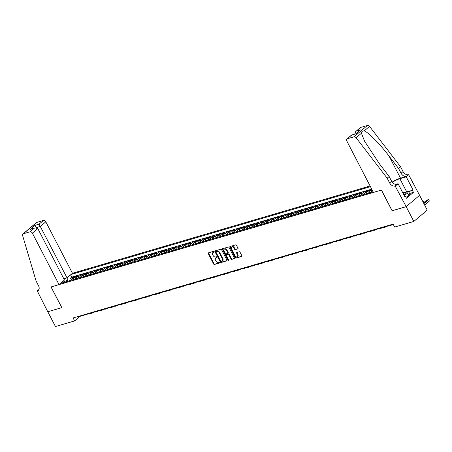 <?xml version="1.0" encoding="UTF-8"?>
<svg xmlns="http://www.w3.org/2000/svg" width="452" height="452" viewBox="0 0 452 452"><rect width="100%" height="100%" fill="white"/><g stroke="black" fill="none" stroke-linecap="round" stroke-linejoin="round"><path stroke-width="0.68" d="M214.062 251.668A0.469 0.333 -130.2 0 0 213.513 251.363L208.417 252.854A0.667 0.48 -130.2 0 0 208.236 253.578L213.655 264.024A0.667 0.48 -130.2 0 0 214.434 264.465L219.531 262.968A0.469 0.333 -130.2 0 0 219.107 262.154L218.452 262.352A2.141 1.537 -130.2 0 1 215.954 260.945L215.502 260.07A2.141 1.537 -130.2 0 1 215.655 257.99A2.141 1.537 -130.2 0 1 216.073 257.764L216.734 257.572A0.469 0.333 -130.2 0 0 216.31 256.759L215.649 256.951A2.141 1.537 -130.2 0 1 213.152 255.544L212.7 254.674A2.141 1.537 -130.2 0 1 212.858 252.589A2.141 1.537 -130.2 0 1 213.276 252.369L213.932 252.171A0.469 0.333 -130.2 0 0 214.062 251.668M237.803 248.95A0.667 0.48 -130.2 0 0 237.978 248.233L236.464 245.3A0.667 0.48 -130.2 0 0 235.678 244.86L230.023 246.521A0.667 0.48 -130.2 0 0 229.842 247.238L235.26 257.685A0.667 0.48 -130.2 0 0 236.04 258.126L241.696 256.47A0.667 0.48 -130.2 0 0 241.876 255.747L240.04 252.205A0.667 0.48 -130.2 0 0 239.261 251.77L236.837 252.476A0.667 0.48 -130.2 0 0 236.662 253.199L237.571 254.956A1.791 1.283 -130.2 0 1 237.441 256.696A1.791 1.283 -130.2 0 1 235.006 255.708L231.441 248.826A1.791 1.283 -130.2 0 1 231.565 247.086A1.791 1.283 -130.2 0 1 234.006 248.075L234.599 249.221A0.667 0.48 -130.2 0 0 235.379 249.662L238.023 248.764M392.172 210.734L406.156 206.666L413.823 221.446L427.242 210.101L419.586 195.326L406.184 206.654L392.183 210.762L381.46 190.066L373.442 192.416L346.78 140.967A2.045 1.463 -130.2 0 1 346.921 138.979A2.045 1.463 -130.2 0 1 347.322 138.764L353.995 136.809L367.414 125.464A2.045 1.463 49.8 0 1 369.538 126.396L400.591 166.822L403.043 171.557A4.769 3.418 -130.2 0 0 408.608 174.692L419.603 195.309M392.11 210.785L381.386 190.083L51.104 286.941L61.834 307.637L47.788 311.756L55.449 326.536L74.625 320.914L80.066 316.315L393.291 224.463M413.823 221.446L394.647 227.068L393.11 224.113L73.094 317.959L74.625 320.914M221.548 249.673A0.667 0.48 -130.2 0 0 220.768 249.233L215.107 250.894A0.667 0.48 -130.2 0 0 214.926 251.611L220.344 262.064A0.667 0.48 -130.2 0 0 221.124 262.499L226.785 260.844A0.667 0.48 -130.2 0 0 226.96 260.12L221.548 249.673M222.565 248.707L228.226 247.046A0.667 0.48 -130.2 0 1 229.006 247.487L234.418 257.934A0.667 0.48 -130.2 0 1 234.243 258.657L231.819 259.363A0.667 0.48 -130.2 0 1 231.04 258.928L228.842 254.691A0.667 0.48 -130.2 0 0 228.062 254.25L226.458 254.719A0.667 0.48 -130.2 0 0 226.277 255.442L228.565 259.855A0.469 0.333 -130.2 0 1 227.893 260.047L222.384 249.425A0.667 0.48 -130.2 0 1 222.565 248.707M371.437 192.224A2.723 1.814 -106.3 0 1 372.109 190.439L370.154 191.01L371.476 189.891L368.544 190.755L369.391 192.377M366.549 193.654A2.723 1.814 -106.3 0 1 367.222 191.874L365.267 192.445L366.589 191.326L363.662 192.185L364.504 193.812M361.662 195.089A2.723 1.814 -106.3 0 1 362.334 193.303L360.38 193.88L361.707 192.761L358.775 193.62L359.617 195.241M356.775 196.518A2.723 1.814 -106.3 0 1 357.453 194.739L355.498 195.309L356.82 194.19L353.888 195.049L354.73 196.677M351.893 197.953A2.723 1.814 -106.3 0 1 352.566 196.168L350.611 196.744L351.933 195.626L349 196.484L349.848 198.112M347.006 199.388A2.723 1.814 -106.3 0 1 347.678 197.603L345.723 198.174L347.046 197.055L344.119 197.914L344.961 199.541M342.119 200.818A2.723 1.814 -106.3 0 1 342.791 199.038L340.836 199.609L342.164 198.49L339.232 199.349L340.073 200.976M337.232 202.253A2.723 1.814 -106.3 0 1 337.91 200.468L335.955 201.044L337.277 199.92L334.344 200.784L335.186 202.406M332.35 203.682A2.723 1.814 -106.3 0 1 333.022 201.903L331.067 202.473L332.389 201.355L329.457 202.213L330.305 203.841M327.463 205.118A2.723 1.814 -106.3 0 1 328.135 203.332L326.18 203.908L327.508 202.79L324.576 203.649L325.417 205.276M322.575 206.547A2.723 1.814 -106.3 0 1 323.248 204.767L321.293 205.338L322.621 204.219L319.688 205.078L320.53 206.705M317.688 207.982A2.723 1.814 -106.3 0 1 318.366 206.197L316.411 206.773L317.733 205.654L314.801 206.513L315.643 208.14M312.807 209.417A2.723 1.814 -106.3 0 1 313.479 207.632L311.524 208.202L312.846 207.084L309.914 207.948L310.761 209.57M307.919 210.847A2.723 1.814 -106.3 0 1 308.592 209.067L306.637 209.638L307.965 208.519L305.032 209.378L305.874 211.005M303.032 212.282A2.723 1.814 -106.3 0 1 303.704 210.496L301.75 211.073L303.077 209.954L300.145 210.813L300.987 212.434M298.145 213.711A2.723 1.814 -106.3 0 1 298.823 211.931L296.868 212.502L298.19 211.383L295.258 212.242L296.1 213.869M293.263 215.146A2.723 1.814 -106.3 0 1 293.936 213.361L291.981 213.937L293.303 212.819L290.376 213.677L291.218 215.305M288.376 216.581A2.723 1.814 -106.3 0 1 289.048 214.796L287.093 215.367L288.421 214.248L285.489 215.107L286.331 216.734M283.489 218.011A2.723 1.814 -106.3 0 1 284.161 216.231L282.212 216.802L283.534 215.683L280.602 216.542L281.443 218.169M278.601 219.446A2.723 1.814 -106.3 0 1 279.279 217.661L277.325 218.237L278.647 217.113L275.714 217.977L276.556 219.599M273.72 220.875A2.723 1.814 -106.3 0 1 274.392 219.096L272.437 219.666L273.759 218.548L270.833 219.406L271.675 221.034M268.833 222.311A2.723 1.814 -106.3 0 1 269.505 220.525L267.55 221.101L268.878 219.983L265.945 220.842L266.787 222.469M263.945 223.746A2.723 1.814 -106.3 0 1 264.618 221.96L262.668 222.531L263.991 221.412L261.058 222.271L261.9 223.898M259.064 225.175A2.723 1.814 -106.3 0 1 259.736 223.39L257.781 223.966L259.103 222.847L256.171 223.706L257.018 225.333M254.177 226.61A2.723 1.814 -106.3 0 1 254.849 224.825L252.894 225.395L254.216 224.277L251.289 225.141L252.131 226.763M249.289 228.04A2.723 1.814 -106.3 0 1 249.962 226.26L248.007 226.831L249.334 225.712L246.402 226.571L247.244 228.198M244.402 229.475A2.723 1.814 -106.3 0 1 245.08 227.689L243.125 228.266L244.447 227.147L241.515 228.006L242.357 229.627M239.52 230.904A2.723 1.814 -106.3 0 1 240.193 229.124L238.238 229.695L239.56 228.576L236.628 229.435L237.475 231.062M234.633 232.339A2.723 1.814 -106.3 0 1 235.306 230.554L233.351 231.13L234.673 230.011L231.746 230.87L232.588 232.497M229.746 233.774A2.723 1.814 -106.3 0 1 230.418 231.989L228.463 232.56L229.791 231.441L226.859 232.3L227.701 233.927M224.859 235.204A2.723 1.814 -106.3 0 1 225.537 233.424L223.582 233.995L224.904 232.876L221.972 233.735L222.813 235.362M219.977 236.639A2.723 1.814 -106.3 0 1 220.649 234.854L218.695 235.43L220.017 234.305L217.084 235.17L217.932 236.791M215.09 238.068A2.723 1.814 -106.3 0 1 215.762 236.289L213.807 236.859L215.135 235.741L212.203 236.599L213.045 238.227M210.203 239.503A2.723 1.814 -106.3 0 1 210.875 237.718L208.92 238.294L210.248 237.176L207.315 238.034L208.157 239.662M205.315 240.939A2.723 1.814 -106.3 0 1 205.993 239.153L204.038 239.724L205.361 238.605L202.428 239.464L203.27 241.091M200.434 242.368A2.723 1.814 -106.3 0 1 201.106 240.583L199.151 241.159L200.473 240.04L197.541 240.899L198.388 242.526M195.546 243.803A2.723 1.814 -106.3 0 1 196.219 242.018L194.264 242.588L195.592 241.47L192.659 242.334L193.501 243.956M190.659 245.233A2.723 1.814 -106.3 0 1 191.332 243.453L189.377 244.023L190.704 242.905L187.772 243.764L188.614 245.391M185.772 246.668A2.723 1.814 -106.3 0 1 186.45 244.882L184.495 245.459L185.817 244.34L182.885 245.199L183.727 246.82M180.89 248.097A2.723 1.814 -106.3 0 1 181.563 246.317L179.608 246.888L180.93 245.769L178.003 246.628L178.845 248.255M176.003 249.532A2.723 1.814 -106.3 0 1 176.675 247.747L174.721 248.323L176.048 247.204L173.116 248.063L173.958 249.69M171.116 250.967A2.723 1.814 -106.3 0 1 171.788 249.182L169.839 249.753L171.161 248.634L168.229 249.493L169.071 251.12M166.229 252.397A2.723 1.814 -106.3 0 1 166.907 250.617L164.952 251.188L166.274 250.069L163.341 250.928L164.183 252.555M161.347 253.832A2.723 1.814 -106.3 0 1 162.019 252.046L160.064 252.623L161.387 251.498L158.46 252.363L159.302 253.984M156.46 255.261A2.723 1.814 -106.3 0 1 157.132 253.482L155.177 254.052L156.505 252.934L153.573 253.792L154.415 255.42M151.573 256.696A2.723 1.814 -106.3 0 1 152.245 254.911L150.296 255.487L151.618 254.369L148.685 255.227L149.527 256.855M146.691 258.132A2.723 1.814 -106.3 0 1 147.363 256.346L145.408 256.917L146.73 255.798L143.798 256.657L144.646 258.284M141.804 259.561A2.723 1.814 -106.3 0 1 142.476 257.776L140.521 258.352L141.843 257.233L138.917 258.092L139.758 259.719M136.916 260.996A2.723 1.814 -106.3 0 1 137.589 259.211L135.634 259.781L136.962 258.663L134.029 259.527L134.871 261.149M132.029 262.426A2.723 1.814 -106.3 0 1 132.707 260.646L130.752 261.216L132.074 260.098L129.142 260.957L129.984 262.584M127.148 263.861A2.723 1.814 -106.3 0 1 127.82 262.075L125.865 262.652L127.187 261.533L124.255 262.392L125.102 264.013M122.26 265.29A2.723 1.814 -106.3 0 1 122.933 263.51L120.978 264.081L122.3 262.962L119.373 263.821L120.215 265.448M117.373 266.725A2.723 1.814 -106.3 0 1 118.045 264.94L116.091 265.516L117.418 264.397L114.486 265.256L115.328 266.883M112.486 268.16A2.723 1.814 -106.3 0 1 113.164 266.375L111.209 266.946L112.531 265.827L109.599 266.686L110.441 268.313M107.604 269.59A2.723 1.814 -106.3 0 1 108.277 267.81L106.322 268.381L107.644 267.262L104.711 268.121L105.559 269.748M102.717 271.025A2.723 1.814 -106.3 0 1 103.389 269.239L101.434 269.816L102.762 268.691L99.83 269.556L100.672 271.177M97.83 272.454A2.723 1.814 -106.3 0 1 98.502 270.675L96.547 271.245L97.875 270.126L94.943 270.985L95.784 272.612M92.942 273.889A2.723 1.814 -106.3 0 1 93.62 272.104L91.666 272.68L92.988 271.562L90.055 272.42L90.897 274.048M88.061 275.325A2.723 1.814 -106.3 0 1 88.733 273.539L86.778 274.11L88.1 272.991L85.168 273.85L86.016 275.477M83.174 276.754A2.723 1.814 -106.3 0 1 83.846 274.969L81.891 275.545L83.219 274.426L80.286 275.285L81.128 276.912M78.286 278.189A2.723 1.814 -106.3 0 1 78.959 276.404L77.004 276.98L78.332 275.856L75.399 276.72L74.077 277.839A2.723 1.814 73.7 0 0 73.399 279.618M76.241 278.342L75.399 276.72M370.109 185.981L72.467 273.262L45.799 221.819L40.375 226.401L36.188 227.706M370.459 186.659L71.054 274.46M60.461 283.415L373.092 191.738M371.747 189.145L71.727 277.121L70.512 278.149L73.444 277.291L72.122 278.409A2.723 1.814 73.7 0 0 71.45 280.195M78.959 276.404L80.286 275.285M83.846 274.969L85.168 273.85M88.733 273.539L90.055 272.42M93.62 272.104L94.943 270.985M98.502 270.675L99.83 269.556M103.389 269.239L104.711 268.121M108.277 267.81L109.599 266.686M113.164 266.375L114.486 265.256M118.045 264.94L119.373 263.821M122.933 263.51L124.255 262.392M127.82 262.075L129.142 260.957M132.707 260.646L134.029 259.527M137.589 259.211L138.917 258.092M142.476 257.776L143.798 256.657M147.363 256.346L148.685 255.227M152.245 254.911L153.573 253.792M157.132 253.482L158.46 252.363M162.019 252.046L163.341 250.928M166.907 250.617L168.229 249.493M171.788 249.182L173.116 248.063M176.675 247.747L178.003 246.628M181.563 246.317L182.885 245.199M186.45 244.882L187.772 243.764M191.332 243.453L192.659 242.334M196.219 242.018L197.541 240.899M201.106 240.583L202.428 239.464M205.993 239.153L207.315 238.034M210.875 237.718L212.203 236.599M215.762 236.289L217.084 235.17M220.649 234.854L221.972 233.735M225.537 233.424L226.859 232.3M230.418 231.989L231.746 230.87M235.306 230.554L236.628 229.435M240.193 229.124L241.515 228.006M245.08 227.689L246.402 226.571M249.962 226.26L251.289 225.141M254.849 224.825L256.171 223.706M259.736 223.39L261.058 222.271M264.618 221.96L265.945 220.842M269.505 220.525L270.833 219.406M274.392 219.096L275.714 217.977M279.279 217.661L280.602 216.542M284.161 216.231L285.489 215.107M289.048 214.796L290.376 213.677M293.936 213.361L295.258 212.242M298.823 211.931L300.145 210.813M303.704 210.496L305.032 209.378M308.592 209.067L309.914 207.948M313.479 207.632L314.801 206.513M318.366 206.197L319.688 205.078M323.248 204.767L324.576 203.649M328.135 203.332L329.457 202.213M333.022 201.903L334.344 200.784M337.91 200.468L339.232 199.349M342.791 199.038L344.119 197.914M347.678 197.603L349 196.484M352.566 196.168L353.888 195.049M357.453 194.739L358.775 193.62M362.334 193.303L363.662 192.185M367.222 191.874L368.544 190.755M67.879 277.144L67.676 280.376L68.094 281.178M67.676 280.376L64.257 281.381L63.579 281.952M64.67 282.178L63.805 280.59M79.885 315.965L80.066 316.315M71.354 279.777L70.512 278.149M71.727 277.121L70.563 274.873M64.342 282.28L62.653 281.562M77.004 276.98A2.723 1.814 73.7 0 0 76.331 278.76M81.891 275.545A2.723 1.814 73.7 0 0 81.219 277.33M86.778 274.11A2.723 1.814 73.7 0 0 86.106 275.895M91.666 272.68A2.723 1.814 73.7 0 0 90.988 274.46M96.547 271.245A2.723 1.814 73.7 0 0 95.875 273.031M101.434 269.816A2.723 1.814 73.7 0 0 100.762 271.595M106.322 268.381A2.723 1.814 73.7 0 0 105.649 270.166M111.209 266.946A2.723 1.814 73.7 0 0 110.531 268.731M116.091 265.516A2.723 1.814 73.7 0 0 115.418 267.296M120.978 264.081A2.723 1.814 73.7 0 0 120.305 265.866M125.865 262.652A2.723 1.814 73.7 0 0 125.193 264.431M130.752 261.216A2.723 1.814 73.7 0 0 130.074 263.002M135.634 259.781A2.723 1.814 73.7 0 0 134.962 261.567M140.521 258.352A2.723 1.814 73.7 0 0 139.849 260.137M145.408 256.917A2.723 1.814 73.7 0 0 144.736 258.702M150.296 255.487A2.723 1.814 73.7 0 0 149.618 257.267M155.177 254.052A2.723 1.814 73.7 0 0 154.505 255.838M160.064 252.623A2.723 1.814 73.7 0 0 159.392 254.403M164.952 251.188A2.723 1.814 73.7 0 0 164.279 252.973M169.839 249.753A2.723 1.814 73.7 0 0 169.161 251.538M174.721 248.323A2.723 1.814 73.7 0 0 174.048 250.103M179.608 246.888A2.723 1.814 73.7 0 0 178.935 248.673M184.495 245.459A2.723 1.814 73.7 0 0 183.823 247.238M189.377 244.023A2.723 1.814 73.7 0 0 188.704 245.809M194.264 242.588A2.723 1.814 73.7 0 0 193.592 244.374M199.151 241.159A2.723 1.814 73.7 0 0 198.479 242.944M204.038 239.724A2.723 1.814 73.7 0 0 203.36 241.509M208.92 238.294A2.723 1.814 73.7 0 0 208.248 240.074M213.807 236.859A2.723 1.814 73.7 0 0 213.135 238.645M218.695 235.43A2.723 1.814 73.7 0 0 218.022 237.21M223.582 233.995A2.723 1.814 73.7 0 0 222.904 235.78M228.463 232.56A2.723 1.814 73.7 0 0 227.791 234.345M233.351 231.13A2.723 1.814 73.7 0 0 232.678 232.91M238.238 229.695A2.723 1.814 73.7 0 0 237.566 231.48M243.125 228.266A2.723 1.814 73.7 0 0 242.447 230.045M248.007 226.831A2.723 1.814 73.7 0 0 247.334 228.616M252.894 225.395A2.723 1.814 73.7 0 0 252.222 227.181M257.781 223.966A2.723 1.814 73.7 0 0 257.109 225.751M262.668 222.531A2.723 1.814 73.7 0 0 261.99 224.316M267.55 221.101A2.723 1.814 73.7 0 0 266.878 222.881M272.437 219.666A2.723 1.814 73.7 0 0 271.765 221.452M277.325 218.237A2.723 1.814 73.7 0 0 276.652 220.017M282.212 216.802A2.723 1.814 73.7 0 0 281.534 218.587M287.093 215.367A2.723 1.814 73.7 0 0 286.421 217.152M291.981 213.937A2.723 1.814 73.7 0 0 291.308 215.717M296.868 212.502A2.723 1.814 73.7 0 0 296.196 214.288M301.75 211.073A2.723 1.814 73.7 0 0 301.077 212.852M306.637 209.638A2.723 1.814 73.7 0 0 305.964 211.423M311.524 208.202A2.723 1.814 73.7 0 0 310.852 209.988M316.411 206.773A2.723 1.814 73.7 0 0 315.733 208.558M321.293 205.338A2.723 1.814 73.7 0 0 320.621 207.123M326.18 203.908A2.723 1.814 73.7 0 0 325.508 205.688M331.067 202.473A2.723 1.814 73.7 0 0 330.395 204.259M335.955 201.044A2.723 1.814 73.7 0 0 335.277 202.824M340.836 199.609A2.723 1.814 73.7 0 0 340.164 201.394M345.723 198.174A2.723 1.814 73.7 0 0 345.051 199.959M350.611 196.744A2.723 1.814 73.7 0 0 349.938 198.524M355.498 195.309A2.723 1.814 73.7 0 0 354.82 197.095M360.38 193.88A2.723 1.814 73.7 0 0 359.707 195.659M365.267 192.445A2.723 1.814 73.7 0 0 364.594 194.23M370.154 191.01A2.723 1.814 73.7 0 0 369.482 192.795M214.118 251.917L213.638 252.058A2.141 1.537 -130.2 0 0 213.22 252.284L212.858 252.589M215.655 257.99L216.016 257.68A2.141 1.537 -130.2 0 1 216.435 257.459L216.915 257.318M208.53 252.821A0.667 0.48 -130.2 0 0 208.604 253.267L214.016 263.719A0.667 0.48 -130.2 0 0 214.796 264.154L219.717 262.714M215.22 250.86A0.667 0.48 -130.2 0 0 215.293 251.306L220.706 261.753A0.667 0.48 -130.2 0 0 221.486 262.194L227.034 260.567M216.056 251.549A0.469 0.333 -130.2 0 0 215.932 252.058L220.683 261.228A0.469 0.333 -130.2 0 0 221.231 261.533L221.926 261.329A2.141 1.537 -130.2 0 0 222.344 261.109A2.141 1.537 -130.2 0 0 222.497 259.024L219.248 252.753A2.141 1.537 -130.2 0 0 216.751 251.346L216.056 251.549L216.418 251.244A0.469 0.333 -130.2 0 0 216.265 251.374M222.344 261.109L222.706 260.798A2.141 1.537 -130.2 0 0 222.859 258.713L222.497 259.024M216.418 251.244L217.113 251.041A2.141 1.537 -130.2 0 1 219.61 252.448L222.859 258.713M234.492 258.38L231.819 259.363M226.599 254.6A0.667 0.48 -130.2 0 1 226.819 254.414L228.424 253.939A0.667 0.48 -130.2 0 1 229.204 254.38L231.401 258.617A0.667 0.48 -130.2 0 0 232.181 259.058M222.678 248.673A0.667 0.48 -130.2 0 0 222.751 249.12L228.254 259.742A0.469 0.333 -130.2 0 0 228.622 260.053M226.565 250.289A1.791 1.283 -130.2 0 0 224.124 249.301A1.791 1.283 -130.2 0 0 224 251.046L225.254 253.465A0.667 0.48 -130.2 0 0 226.034 253.905L227.638 253.436A0.667 0.48 -130.2 0 0 227.819 252.713L226.565 250.289L226.927 249.984A1.791 1.283 -130.2 0 0 224.486 248.995L224.124 249.301M228.006 253.131A0.667 0.48 -130.2 0 0 228.181 252.408L227.819 252.713M226.927 249.984L228.181 252.408M231.565 247.086L231.932 246.781A1.791 1.283 -130.2 0 1 234.368 247.769L234.961 248.916A0.667 0.48 -130.2 0 0 235.741 249.357L238.051 248.679M237.441 256.696L237.803 256.391A1.791 1.283 -130.2 0 0 237.933 254.645L237.571 254.956M236.95 252.442A0.667 0.48 -130.2 0 0 237.023 252.894L237.933 254.645M230.13 246.487A0.667 0.48 -130.2 0 0 230.204 246.933L235.622 257.38A0.667 0.48 -130.2 0 0 236.402 257.821L241.95 256.194M71.478 279.743L69.721 280.658A1.808 1.198 73.7 0 0 69.659 280.72M70.998 280.517L70.416 280.686M93.507 312.372L93.332 312.524A5.108 3.396 -106.3 0 1 92.468 312.993A5.108 3.396 -106.3 0 1 91.281 313.027M92.468 312.993L91.247 313.349A5.108 3.396 -106.3 0 1 90.061 313.383M403.924 194.998A4.43 0.932 -27.4 0 0 406.156 193.23A4.43 0.932 -27.4 0 0 405.981 192.62A4.43 0.932 -27.4 0 0 403.105 193.416M405.325 194.044A3.034 0.638 -27.4 0 0 405.195 194.01A3.034 0.638 -27.4 0 0 403.608 194.394M402.828 192.885L408.376 191.168L409.602 193.535L408.851 195.626L405.981 197.36M408.376 191.168L407.625 193.264L404.122 195.377M408.851 195.626L407.625 193.264M63.828 278.794L67.043 277.85L39.081 224.141L43.415 220.474L36.748 222.429L23.323 233.78A2.045 1.463 -130.2 0 0 22.922 233.989A2.045 1.463 -130.2 0 0 22.6 235.543L36.126 281.116L38.578 285.845A4.769 3.418 49.8 0 1 38.239 290.489A4.769 3.418 49.8 0 1 37.301 290.986L47.765 311.761L61.817 307.609M67.043 277.85L72.467 273.262M61.76 307.659L51.031 286.963L59.042 284.613L32.38 233.164A2.045 1.463 -130.2 0 0 29.99 231.819L23.323 233.78M37.036 291.065L38.985 289.416M59.042 284.613L64.466 280.025L37.798 228.582L32.38 233.164M22.922 233.989L36.346 222.644A2.045 1.463 49.8 0 1 36.748 222.429M43.415 220.474A2.045 1.463 49.8 0 1 45.799 221.819M36.386 227.718L35.024 225.328L39.081 224.141M29.99 231.819L34.329 228.158L35.087 227.848L37.798 228.582M34.329 228.158L30.273 229.345L35.087 227.848M400.591 166.822L398.602 168.506L389.082 156.104C380.075 144.177 368.34 132.266 364.227 130.882C362.419 130.809 361.481 131.6 361.425 133.255L364.611 141.284L379.635 164.093L389.155 176.495L391.607 181.224A4.769 3.418 -130.2 0 0 397.172 184.359L395.184 186.038L406.184 206.654M389.155 176.495L387.166 178.173L389.618 182.902A4.769 3.418 -130.2 0 0 395.184 186.038M389.082 156.104L400.517 178.161L406.625 176.37A4.769 3.418 -130.2 0 1 401.054 173.235L398.602 168.506M360.747 127.419L355.684 131.572L360.346 127.628A2.045 1.463 49.8 0 1 360.747 127.419L367.414 125.464M361.425 133.255L356.114 137.741L387.166 178.173M408.512 191.428L413.111 190.083L408.659 191.71M404.806 196.705L405.529 196.49L406.45 198.264L413.45 192.349L412.535 190.575M405.529 196.49L404.952 196.982L398.088 183.738L395.455 185.958M408.879 174.613L406.246 176.834L399.873 178.704A7.667 1.616 -27.4 0 0 392.313 182.303M413.111 190.083L406.246 176.834M400.517 178.161A8.876 1.87 -27.4 0 0 392.144 182.083M395.715 184.433L398.088 183.738M356.114 137.741A2.045 1.463 -130.2 0 0 353.995 136.809M413.45 192.349L409.58 193.484M355.684 131.572L354.73 134.114M356.413 131.08L360.464 129.893L355.713 133.911L351.588 135.035L355.645 133.843M76.36 278.308L74.608 279.223A1.808 1.198 73.7 0 0 74.546 279.285M75.885 279.082L75.298 279.257M98.395 310.942L98.214 311.089A5.108 3.396 -106.3 0 1 97.355 311.558A5.108 3.396 -106.3 0 1 96.169 311.592M97.355 311.558L96.135 311.914A5.108 3.396 -106.3 0 1 94.948 311.953M81.247 276.878L79.49 277.794A1.808 1.198 73.7 0 0 79.428 277.85M80.772 277.652L80.185 277.822M103.276 309.507L103.101 309.66A5.108 3.396 -106.3 0 1 102.242 310.123A5.108 3.396 -106.3 0 1 101.056 310.162M102.242 310.123L101.022 310.484A5.108 3.396 -106.3 0 1 99.835 310.518M86.134 275.443L84.377 276.358A1.808 1.198 73.7 0 0 84.315 276.421M85.66 276.217L85.072 276.387M108.164 308.078L107.988 308.224A5.108 3.396 -106.3 0 1 107.13 308.693A5.108 3.396 -106.3 0 1 105.943 308.727M107.13 308.693L105.904 309.049A5.108 3.396 -106.3 0 1 104.717 309.083M91.021 274.008L89.264 274.923A1.808 1.198 73.7 0 0 89.202 274.985M90.541 274.782L89.959 274.957M113.051 306.642L112.876 306.789A5.108 3.396 -106.3 0 1 112.011 307.258A5.108 3.396 -106.3 0 1 110.825 307.292M112.011 307.258L110.791 307.62A5.108 3.396 -106.3 0 1 109.604 307.654M95.903 272.579L94.152 273.494A1.808 1.198 73.7 0 0 94.089 273.556M95.428 273.353L94.841 273.522M117.938 305.207L117.757 305.36A5.108 3.396 -106.3 0 1 116.898 305.829A5.108 3.396 -106.3 0 1 115.712 305.863M116.898 305.829L115.678 306.185A5.108 3.396 -106.3 0 1 114.492 306.219M100.79 271.143L99.033 272.059A1.808 1.198 73.7 0 0 98.971 272.121M100.316 271.918L99.728 272.093M122.82 303.778L122.645 303.925A5.108 3.396 -106.3 0 1 121.786 304.394A5.108 3.396 -106.3 0 1 120.599 304.428M121.786 304.394L120.565 304.755A5.108 3.396 -106.3 0 1 119.379 304.789M105.678 269.714L103.92 270.629A1.808 1.198 73.7 0 0 103.858 270.686M105.203 270.488L104.615 270.658M127.707 302.343L127.532 302.495A5.108 3.396 -106.3 0 1 126.673 302.964A5.108 3.396 -106.3 0 1 125.486 302.998M126.673 302.964L125.447 303.32A5.108 3.396 -106.3 0 1 124.26 303.354M110.565 268.279L108.808 269.194A1.808 1.198 73.7 0 0 108.746 269.256M110.085 269.053L109.503 269.228M132.594 300.913L132.419 301.06A5.108 3.396 -106.3 0 1 131.555 301.529A5.108 3.396 -106.3 0 1 130.368 301.563M131.555 301.529L130.334 301.885A5.108 3.396 -106.3 0 1 129.148 301.919M115.446 266.844L113.695 267.765A1.808 1.198 73.7 0 0 113.627 267.821M114.972 267.624L114.384 267.793M137.481 299.478L137.301 299.625A5.108 3.396 -106.3 0 1 136.442 300.094A5.108 3.396 -106.3 0 1 135.255 300.128M136.442 300.094L135.221 300.456A5.108 3.396 -106.3 0 1 134.035 300.49M120.334 265.414L118.577 266.33A1.808 1.198 73.7 0 0 118.514 266.392M119.859 266.188L119.271 266.358M142.363 298.043L142.188 298.196A5.108 3.396 -106.3 0 1 141.329 298.665A5.108 3.396 -106.3 0 1 140.143 298.699M141.329 298.665L140.109 299.021A5.108 3.396 -106.3 0 1 138.922 299.054M125.221 263.979L123.464 264.895A1.808 1.198 73.7 0 0 123.402 264.957M124.746 264.753L124.159 264.928M147.25 296.614L147.075 296.761A5.108 3.396 -106.3 0 1 146.216 297.23A5.108 3.396 -106.3 0 1 145.03 297.263M146.216 297.23L144.99 297.591A5.108 3.396 -106.3 0 1 143.804 297.625M130.108 262.55L128.351 263.465A1.808 1.198 73.7 0 0 128.289 263.527M129.628 263.324L129.046 263.493M152.138 295.179L151.962 295.331A5.108 3.396 -106.3 0 1 151.098 295.8A5.108 3.396 -106.3 0 1 149.911 295.834M151.098 295.8L149.878 296.156A5.108 3.396 -106.3 0 1 148.691 296.19M134.99 261.115L133.238 262.03A1.808 1.198 73.7 0 0 133.17 262.092M134.515 261.889L133.928 262.064M157.025 293.749L156.844 293.896A5.108 3.396 -106.3 0 1 155.985 294.365A5.108 3.396 -106.3 0 1 154.799 294.399M155.985 294.365L154.765 294.721A5.108 3.396 -106.3 0 1 153.578 294.76M139.877 259.685L138.12 260.601A1.808 1.198 73.7 0 0 138.058 260.657M139.402 260.459L138.815 260.629M161.906 292.314L161.731 292.467A5.108 3.396 -106.3 0 1 160.872 292.93A5.108 3.396 -106.3 0 1 159.686 292.969M160.872 292.93L159.652 293.291A5.108 3.396 -106.3 0 1 158.466 293.325M144.764 258.25L143.007 259.165A1.808 1.198 73.7 0 0 142.945 259.228M144.29 259.024L143.702 259.194M166.794 290.885L166.618 291.031A5.108 3.396 -106.3 0 1 165.754 291.5A5.108 3.396 -106.3 0 1 164.573 291.534M165.754 291.5L164.534 291.856A5.108 3.396 -106.3 0 1 163.347 291.89M149.652 256.815L147.894 257.73A1.808 1.198 73.7 0 0 147.832 257.793M149.171 257.589L148.589 257.764M171.681 289.449L171.506 289.596A5.108 3.396 -106.3 0 1 170.641 290.065A5.108 3.396 -106.3 0 1 169.455 290.099M170.641 290.065L169.421 290.427A5.108 3.396 -106.3 0 1 168.234 290.461M154.533 255.386L152.776 256.301A1.808 1.198 73.7 0 0 152.714 256.363M154.059 256.16L153.471 256.329M176.562 288.014L176.387 288.167A5.108 3.396 -106.3 0 1 175.529 288.636A5.108 3.396 -106.3 0 1 174.342 288.67M175.529 288.636L174.308 288.992A5.108 3.396 -106.3 0 1 173.122 289.026M159.42 253.951L157.663 254.866A1.808 1.198 73.7 0 0 157.601 254.928M158.946 254.725L158.358 254.9M181.45 286.585L181.275 286.732A5.108 3.396 -106.3 0 1 180.416 287.201A5.108 3.396 -106.3 0 1 179.229 287.235M180.416 287.201L179.195 287.562A5.108 3.396 -106.3 0 1 178.009 287.596M164.308 252.521L162.55 253.436A1.808 1.198 73.7 0 0 162.488 253.493M163.833 253.295L163.245 253.465M186.337 285.15L186.162 285.302A5.108 3.396 -106.3 0 1 185.297 285.771A5.108 3.396 -106.3 0 1 184.111 285.805M185.297 285.771L184.077 286.127A5.108 3.396 -106.3 0 1 182.89 286.161M169.189 251.086L167.438 252.001A1.808 1.198 73.7 0 0 167.376 252.063M168.715 251.86L168.133 252.035M191.224 283.72L191.049 283.867A5.108 3.396 -106.3 0 1 190.185 284.336A5.108 3.396 -106.3 0 1 188.998 284.37M190.185 284.336L188.964 284.692A5.108 3.396 -106.3 0 1 187.778 284.726M174.077 249.651L172.319 250.572A1.808 1.198 73.7 0 0 172.257 250.628M173.602 250.431L173.014 250.6M196.106 282.285L195.931 282.432A5.108 3.396 -106.3 0 1 195.072 282.901A5.108 3.396 -106.3 0 1 193.885 282.935M195.072 282.901L193.851 283.263A5.108 3.396 -106.3 0 1 192.665 283.297M178.964 248.221L177.207 249.137A1.808 1.198 73.7 0 0 177.144 249.199M178.489 248.995L177.902 249.165M200.993 280.85L200.818 281.003A5.108 3.396 -106.3 0 1 199.959 281.472A5.108 3.396 -106.3 0 1 198.773 281.506M199.959 281.472L198.733 281.828A5.108 3.396 -106.3 0 1 197.552 281.862M183.851 246.786L182.094 247.702A1.808 1.198 73.7 0 0 182.032 247.764M183.371 247.56L182.789 247.736M205.88 279.421L205.705 279.568A5.108 3.396 -106.3 0 1 204.841 280.037A5.108 3.396 -106.3 0 1 203.654 280.07M204.841 280.037L203.62 280.398A5.108 3.396 -106.3 0 1 202.434 280.432M188.733 245.357L186.981 246.272A1.808 1.198 73.7 0 0 186.919 246.334M188.258 246.131L187.67 246.3M210.768 277.986L210.587 278.138A5.108 3.396 -106.3 0 1 209.728 278.607A5.108 3.396 -106.3 0 1 208.541 278.641M209.728 278.607L208.508 278.963A5.108 3.396 -106.3 0 1 207.321 278.997M193.62 243.922L191.863 244.837A1.808 1.198 73.7 0 0 191.801 244.899M193.145 244.696L192.558 244.871M215.649 276.556L215.474 276.703A5.108 3.396 -106.3 0 1 214.615 277.172A5.108 3.396 -106.3 0 1 213.429 277.206M214.615 277.172L213.395 277.528A5.108 3.396 -106.3 0 1 212.208 277.568M198.507 242.487L196.75 243.408A1.808 1.198 73.7 0 0 196.688 243.464M198.032 243.266L197.445 243.436M220.536 275.121L220.361 275.268A5.108 3.396 -106.3 0 1 219.502 275.737A5.108 3.396 -106.3 0 1 218.316 275.776M219.502 275.737L218.276 276.099A5.108 3.396 -106.3 0 1 217.09 276.132M203.394 241.057L201.637 241.973A1.808 1.198 73.7 0 0 201.575 242.035M202.914 241.831L202.332 242.001M225.424 273.692L225.249 273.839A5.108 3.396 -106.3 0 1 224.384 274.307A5.108 3.396 -106.3 0 1 223.198 274.341M224.384 274.307L223.164 274.663A5.108 3.396 -106.3 0 1 221.977 274.697M208.276 239.622L206.524 240.537A1.808 1.198 73.7 0 0 206.462 240.6M207.801 240.396L207.214 240.571M230.311 272.257L230.13 272.403A5.108 3.396 -106.3 0 1 229.271 272.872A5.108 3.396 -106.3 0 1 228.085 272.906M229.271 272.872L228.051 273.234A5.108 3.396 -106.3 0 1 226.864 273.268M213.163 238.193L211.406 239.108A1.808 1.198 73.7 0 0 211.344 239.17M212.689 238.967L212.101 239.136M235.193 270.821L235.017 270.974A5.108 3.396 -106.3 0 1 234.159 271.443A5.108 3.396 -106.3 0 1 232.972 271.477M234.159 271.443L232.938 271.799A5.108 3.396 -106.3 0 1 231.752 271.833M218.05 236.758L216.293 237.673A1.808 1.198 73.7 0 0 216.231 237.735M217.576 237.532L216.988 237.707M240.08 269.392L239.905 269.539A5.108 3.396 -106.3 0 1 239.046 270.008A5.108 3.396 -106.3 0 1 237.859 270.042M239.046 270.008L237.82 270.369A5.108 3.396 -106.3 0 1 236.633 270.403M222.938 235.328L221.181 236.243A1.808 1.198 73.7 0 0 221.118 236.3M222.457 236.102L221.875 236.272M244.967 267.957L244.792 268.109A5.108 3.396 -106.3 0 1 243.927 268.578A5.108 3.396 -106.3 0 1 242.741 268.612M243.927 268.578L242.707 268.934A5.108 3.396 -106.3 0 1 241.521 268.968M227.819 233.893L226.068 234.808A1.808 1.198 73.7 0 0 226 234.87M227.345 234.667L226.757 234.842M249.854 266.527L249.673 266.674A5.108 3.396 -106.3 0 1 248.815 267.143A5.108 3.396 -106.3 0 1 247.628 267.177M248.815 267.143L247.594 267.499A5.108 3.396 -106.3 0 1 246.408 267.533M232.707 232.458L230.949 233.379A1.808 1.198 73.7 0 0 230.887 233.435M232.232 233.238L231.644 233.407M254.736 265.092L254.561 265.239A5.108 3.396 -106.3 0 1 253.702 265.708A5.108 3.396 -106.3 0 1 252.515 265.742M253.702 265.708L252.482 266.07A5.108 3.396 -106.3 0 1 251.295 266.104M237.594 231.028L235.837 231.944A1.808 1.198 73.7 0 0 235.774 232.006M237.119 231.803L236.532 231.972M259.623 263.657L259.448 263.81A5.108 3.396 -106.3 0 1 258.589 264.279A5.108 3.396 -106.3 0 1 257.403 264.313M258.589 264.279L257.363 264.635A5.108 3.396 -106.3 0 1 256.177 264.669M242.481 229.593L240.724 230.509A1.808 1.198 73.7 0 0 240.662 230.571M242.001 230.367L241.419 230.543M264.51 262.228L264.335 262.375A5.108 3.396 -106.3 0 1 263.471 262.844A5.108 3.396 -106.3 0 1 262.284 262.878M263.471 262.844L262.25 263.205A5.108 3.396 -106.3 0 1 261.064 263.239M247.363 228.164L245.605 229.079A1.808 1.198 73.7 0 0 245.543 229.141M246.888 228.938L246.3 229.107M269.398 260.793L269.217 260.945A5.108 3.396 -106.3 0 1 268.358 261.414A5.108 3.396 -106.3 0 1 267.172 261.448M268.358 261.414L267.138 261.77A5.108 3.396 -106.3 0 1 265.951 261.804M252.25 226.729L250.493 227.644A1.808 1.198 73.7 0 0 250.431 227.706M251.775 227.503L251.188 227.678M274.279 259.363L274.104 259.51A5.108 3.396 -106.3 0 1 273.245 259.979A5.108 3.396 -106.3 0 1 272.059 260.013M273.245 259.979L272.025 260.335A5.108 3.396 -106.3 0 1 270.838 260.375M257.137 225.294L255.38 226.215A1.808 1.198 73.7 0 0 255.318 226.271M256.663 226.073L256.075 226.243M279.166 257.928L278.991 258.075A5.108 3.396 -106.3 0 1 278.127 258.544A5.108 3.396 -106.3 0 1 276.946 258.584M278.127 258.544L276.906 258.906A5.108 3.396 -106.3 0 1 275.72 258.94M262.024 223.864L260.267 224.78A1.808 1.198 73.7 0 0 260.205 224.842M261.544 224.638L260.962 224.808M284.054 256.499L283.879 256.646A5.108 3.396 -106.3 0 1 283.014 257.115A5.108 3.396 -106.3 0 1 281.828 257.148M283.014 257.115L281.794 257.47A5.108 3.396 -106.3 0 1 280.607 257.504M266.906 222.429L265.149 223.344A1.808 1.198 73.7 0 0 265.087 223.407M266.431 223.203L265.844 223.378M288.935 255.064L288.76 255.21A5.108 3.396 -106.3 0 1 287.901 255.679A5.108 3.396 -106.3 0 1 286.715 255.713M287.901 255.679L286.681 256.041A5.108 3.396 -106.3 0 1 285.494 256.075M271.793 221L270.036 221.915A1.808 1.198 73.7 0 0 269.974 221.977M271.319 221.774L270.731 221.943M293.823 253.628L293.647 253.781A5.108 3.396 -106.3 0 1 292.789 254.25A5.108 3.396 -106.3 0 1 291.602 254.284M292.789 254.25L291.568 254.606A5.108 3.396 -106.3 0 1 290.382 254.64M276.68 219.565L274.923 220.48A1.808 1.198 73.7 0 0 274.861 220.542M276.206 220.339L275.618 220.514M298.71 252.199L298.535 252.346A5.108 3.396 -106.3 0 1 297.67 252.815A5.108 3.396 -106.3 0 1 296.484 252.849M297.67 252.815L296.45 253.176A5.108 3.396 -106.3 0 1 295.263 253.21M281.562 218.135L279.811 219.05A1.808 1.198 73.7 0 0 279.748 219.107M281.087 218.909L280.506 219.079M303.597 250.764L303.422 250.916A5.108 3.396 -106.3 0 1 302.557 251.385A5.108 3.396 -106.3 0 1 301.371 251.419M302.557 251.385L301.337 251.741A5.108 3.396 -106.3 0 1 300.151 251.775M286.449 216.7L284.692 217.615A1.808 1.198 73.7 0 0 284.63 217.678M285.975 217.474L285.387 217.649M308.479 249.334L308.304 249.481A5.108 3.396 -106.3 0 1 307.445 249.95A5.108 3.396 -106.3 0 1 306.258 249.984M307.445 249.95L306.224 250.306A5.108 3.396 -106.3 0 1 305.038 250.34M291.337 215.265L289.579 216.186A1.808 1.198 73.7 0 0 289.517 216.242M290.862 216.045L290.274 216.214M313.366 247.899L313.191 248.046A5.108 3.396 -106.3 0 1 312.332 248.515A5.108 3.396 -106.3 0 1 311.145 248.549M312.332 248.515L311.106 248.877A5.108 3.396 -106.3 0 1 309.925 248.911M296.224 213.836L294.467 214.751A1.808 1.198 73.7 0 0 294.405 214.813M295.744 214.61L295.162 214.779M318.253 246.464L318.078 246.617A5.108 3.396 -106.3 0 1 317.214 247.086A5.108 3.396 -106.3 0 1 316.027 247.12M317.214 247.086L315.993 247.442A5.108 3.396 -106.3 0 1 314.807 247.476M301.105 212.4L299.354 213.316A1.808 1.198 73.7 0 0 299.292 213.378M300.631 213.174L300.043 213.35M323.14 245.035L322.96 245.182A5.108 3.396 -106.3 0 1 322.101 245.651A5.108 3.396 -106.3 0 1 320.914 245.685M322.101 245.651L320.88 246.012A5.108 3.396 -106.3 0 1 319.694 246.046M305.993 210.971L304.236 211.886A1.808 1.198 73.7 0 0 304.173 211.948M305.518 211.745L304.93 211.915M328.022 243.6L327.847 243.752A5.108 3.396 -106.3 0 1 326.988 244.221A5.108 3.396 -106.3 0 1 325.802 244.255M326.988 244.221L325.768 244.577A5.108 3.396 -106.3 0 1 324.581 244.611M310.88 209.536L309.123 210.451A1.808 1.198 73.7 0 0 309.061 210.513M310.405 210.31L309.818 210.485M332.909 242.17L332.734 242.317A5.108 3.396 -106.3 0 1 331.875 242.786A5.108 3.396 -106.3 0 1 330.689 242.82M331.875 242.786L330.649 243.142A5.108 3.396 -106.3 0 1 329.463 243.182M315.767 208.101L314.01 209.022A1.808 1.198 73.7 0 0 313.948 209.078M315.287 208.88L314.705 209.05M337.797 240.735L337.621 240.882A5.108 3.396 -106.3 0 1 336.757 241.351A5.108 3.396 -106.3 0 1 335.57 241.391M336.757 241.351L335.537 241.713A5.108 3.396 -106.3 0 1 334.35 241.747M320.649 206.671L318.897 207.587A1.808 1.198 73.7 0 0 318.835 207.649M320.174 207.445L319.587 207.615M342.684 239.306L342.503 239.453A5.108 3.396 -106.3 0 1 341.644 239.922A5.108 3.396 -106.3 0 1 340.458 239.955M341.644 239.922L340.424 240.278A5.108 3.396 -106.3 0 1 339.237 240.311M325.536 205.236L323.779 206.152A1.808 1.198 73.7 0 0 323.717 206.214M325.061 206.01L324.474 206.185M347.565 237.871L347.39 238.018A5.108 3.396 -106.3 0 1 346.531 238.486A5.108 3.396 -106.3 0 1 345.345 238.52M346.531 238.486L345.311 238.848A5.108 3.396 -106.3 0 1 344.125 238.882M330.423 203.807L328.666 204.722A1.808 1.198 73.7 0 0 328.604 204.784M329.949 204.581L329.361 204.75M352.453 236.436L352.277 236.588A5.108 3.396 -106.3 0 1 351.419 237.057A5.108 3.396 -106.3 0 1 350.232 237.091M351.419 237.057L350.193 237.413A5.108 3.396 -106.3 0 1 349.006 237.447M335.311 202.372L333.553 203.287A1.808 1.198 73.7 0 0 333.491 203.349M334.83 203.146L334.248 203.321M357.34 235.006L357.165 235.153A5.108 3.396 -106.3 0 1 356.3 235.622A5.108 3.396 -106.3 0 1 355.114 235.656M356.3 235.622L355.08 235.984A5.108 3.396 -106.3 0 1 353.893 236.017M340.192 200.942L338.441 201.858A1.808 1.198 73.7 0 0 338.373 201.914M339.718 201.716L339.13 201.886M362.227 233.571L362.046 233.724A5.108 3.396 -106.3 0 1 361.188 234.192A5.108 3.396 -106.3 0 1 360.001 234.226M361.188 234.192L359.967 234.548A5.108 3.396 -106.3 0 1 358.781 234.582M345.079 199.507L343.322 200.422A1.808 1.198 73.7 0 0 343.26 200.485M344.605 200.281L344.017 200.456M367.109 232.142L366.934 232.288A5.108 3.396 -106.3 0 1 366.075 232.757A5.108 3.396 -106.3 0 1 364.888 232.791M366.075 232.757L364.854 233.113A5.108 3.396 -106.3 0 1 363.668 233.147M349.967 198.072L348.209 198.993A1.808 1.198 73.7 0 0 348.147 199.049M349.492 198.846L348.904 199.021M371.996 230.706L371.821 230.853A5.108 3.396 -106.3 0 1 370.962 231.322A5.108 3.396 -106.3 0 1 369.776 231.356M370.962 231.322L369.736 231.684A5.108 3.396 -106.3 0 1 368.549 231.718M354.854 196.643L353.097 197.558A1.808 1.198 73.7 0 0 353.035 197.62M354.374 197.417L353.792 197.586M376.883 229.271L376.708 229.424A5.108 3.396 -106.3 0 1 375.844 229.893A5.108 3.396 -106.3 0 1 374.657 229.927M375.844 229.893L374.623 230.249A5.108 3.396 -106.3 0 1 373.437 230.283M359.736 195.207L357.978 196.123A1.808 1.198 73.7 0 0 357.916 196.185M359.261 195.982L358.673 196.157M381.77 227.842L381.59 227.989A5.108 3.396 -106.3 0 1 380.731 228.458A5.108 3.396 -106.3 0 1 379.544 228.492M380.731 228.458L379.51 228.819A5.108 3.396 -106.3 0 1 378.324 228.853M364.623 193.778L362.866 194.693A1.808 1.198 73.7 0 0 362.803 194.755M364.148 194.552L363.561 194.722M386.652 226.407L386.477 226.559A5.108 3.396 -106.3 0 1 385.618 227.028A5.108 3.396 -106.3 0 1 384.432 227.062M385.618 227.028L384.398 227.384A5.108 3.396 -106.3 0 1 383.211 227.418M369.51 192.343L367.753 193.258A1.808 1.198 73.7 0 0 367.691 193.32M369.035 193.117L368.448 193.292M391.539 224.977L391.364 225.124A5.108 3.396 -106.3 0 1 390.5 225.593A5.108 3.396 -106.3 0 1 389.319 225.627M390.5 225.593L389.279 225.949A5.108 3.396 -106.3 0 1 388.093 225.989M373.019 191.591L372.64 191.829A1.808 1.198 73.7 0 0 372.578 191.885M393.37 224.604A5.108 3.396 -106.3 0 1 392.98 224.554M422.902 201.728L423.75 201.016L422.693 201.326M424.479 202.423L423.75 201.016L424.501 202.406M423.874 203.603L428.632 199.581L427.411 199.942L423.631 203.134M429.4 201.061L428.632 199.581L429.4 201.061L424.643 205.084M74.077 277.839L72.122 278.409M213.638 252.058L213.276 252.369M216.435 257.459L216.073 257.764M214.796 264.154L214.434 264.465M214.016 263.719L213.655 264.024M208.604 253.267L208.236 253.578M221.486 262.194L221.124 262.499M220.706 261.753L220.344 262.064M215.293 251.306L214.926 251.611M219.61 252.448L219.248 252.753M217.113 251.041L216.751 251.346M231.401 258.617L231.04 258.928M229.204 254.38L228.842 254.691M228.424 253.939L228.062 254.25M226.819 254.414L226.458 254.719M228.254 259.742L227.893 260.047M222.751 249.12L222.384 249.425M235.741 249.357L235.379 249.662M234.961 248.916L234.599 249.221M234.368 247.769L234.006 248.075M237.023 252.894L236.662 253.199M236.402 257.821L236.04 258.126M235.622 257.38L235.26 257.685M230.204 246.933L229.842 247.238M71.45 280.138L69.749 280.635M30.273 229.345L35.024 225.328M38.883 289.653L37.301 290.986M391.607 181.224L389.618 182.902M401.054 173.235L403.043 171.557M360.464 129.893L355.713 133.911M351.662 135.097L347.322 138.764M369.538 126.396L364.227 130.882M406.625 176.37L408.608 174.692M406.602 191.688L399.873 178.704M76.331 278.709L74.636 279.206M81.219 277.274L79.524 277.771M86.106 275.844L84.405 276.341M90.993 274.409L89.293 274.906M95.875 272.974L94.18 273.471M100.762 271.545L99.067 272.042M105.649 270.11L103.949 270.607M110.537 268.68L108.836 269.177M115.418 267.245L113.723 267.742M120.305 265.81L118.61 266.313M125.193 264.38L123.492 264.878M130.074 262.945L128.379 263.443M134.962 261.516L133.267 262.013M139.849 260.081L138.154 260.578M144.736 258.651L143.035 259.149M149.618 257.216L147.923 257.713M154.505 255.781L152.81 256.278M159.392 254.352L157.697 254.849M164.279 252.917L162.579 253.414M169.161 251.487L167.466 251.984M174.048 250.052L172.353 250.549M178.935 248.617L177.235 249.12M183.823 247.187L182.122 247.685M188.704 245.752L187.009 246.25M193.592 244.323L191.897 244.82M198.479 242.888L196.778 243.385M203.366 241.458L201.665 241.956M208.248 240.023L206.553 240.52M213.135 238.588L211.44 239.085M218.022 237.159L216.322 237.656M222.909 235.724L221.209 236.221M227.791 234.294L226.096 234.791M232.678 232.859L230.983 233.356M237.566 231.424L235.865 231.927M242.447 229.995L240.752 230.492M247.334 228.559L245.639 229.057M252.222 227.13L250.527 227.627M257.109 225.695L255.408 226.192M261.99 224.265L260.295 224.763M266.878 222.83L265.183 223.328M271.765 221.395L270.07 221.892M276.652 219.966L274.952 220.463M281.534 218.531L279.839 219.028M286.421 217.101L284.726 217.598M291.308 215.666L289.608 216.163M296.196 214.231L294.495 214.734M301.077 212.802L299.382 213.299M305.964 211.367L304.269 211.864M310.852 209.937L309.151 210.434M315.739 208.502L314.038 208.999M320.621 207.072L318.926 207.57M325.508 205.637L323.813 206.135M330.395 204.202L328.694 204.7M335.277 202.773L333.582 203.27M340.164 201.338L338.469 201.835M345.051 199.908L343.356 200.405M349.938 198.473L348.238 198.97M354.82 197.038L353.125 197.541M359.707 195.609L358.012 196.106M364.594 194.174L362.899 194.671M369.482 192.744L367.781 193.241M373.069 191.688L372.668 191.806M216.327 251.295L215.966 251.6M226.689 254.482L226.322 254.787M228.136 253.058L227.774 253.369M351.588 135.035L346.921 138.979"/></g></svg>

